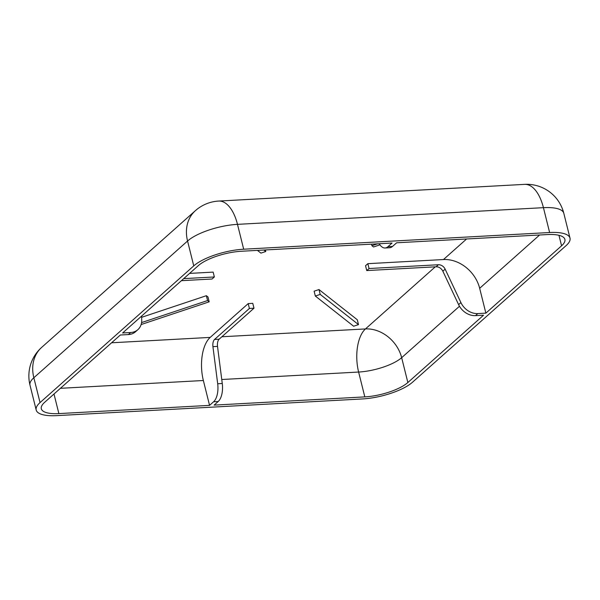 <?xml version="1.0" encoding="UTF-8"?>
<svg xmlns="http://www.w3.org/2000/svg" width="600" height="600" viewBox="0 0 600 600"><rect width="100%" height="100%" fill="white"/><g stroke="black" fill="none" stroke-linecap="round" stroke-linejoin="round"><path stroke-width="0.9" d="M436.088 266.79L366.75 270.57L369.053 268.522L438.39 264.743A6.585 5.34 -131.7 0 1 445.147 269.145L442.845 271.192A6.585 5.34 48.3 0 0 436.088 266.79L438.39 264.743M539.602 234.99L479.67 288.293L485.865 313.147L561.577 245.805L558.952 235.305M459.472 306.263L401.662 357.683L407.857 382.53L483.562 315.195L475.5 315.63A16.47 13.357 -131.7 0 1 458.603 304.62L442.845 271.192M214.56 339.442L249.405 308.452L253.987 308.205L219.142 339.195A6.585 3.232 -93.1 0 0 217.515 346.395L212.933 346.65A6.585 3.232 86.9 0 1 214.56 339.442L219.142 339.195M53.992 394.005L58.875 413.588L209.558 405.368L203.362 380.513L60.398 388.312M218.19 401.513L213.608 401.76A16.47 8.092 -93.1 0 0 217.688 383.752L222.27 383.498A16.47 8.092 86.9 0 1 218.19 401.513L214.14 405.112L364.815 396.893L358.62 372.045L221.76 379.507M561.577 245.805A32.94 10.447 -14 0 0 564.885 239.4A32.94 10.447 -14 0 0 547.32 234.57L396.638 242.79L392.52 246.45A16.47 8.092 86.9 0 1 389.64 247.74L385.058 247.995A16.47 8.092 -93.1 0 0 387.938 246.705L392.52 246.45M387.938 246.705L392.055 243.038L241.38 251.257A32.94 10.447 -14 0 0 198.337 265.62L122.632 332.962L130.695 332.52A16.47 13.357 48.3 0 0 137.865 329.67A16.47 13.357 48.3 0 0 141.72 319.987L141.6 316.087M183.712 278.632L214.358 276.96L212.055 279.007L181.41 280.68M137.865 329.67L135.562 331.718A16.47 13.357 -131.7 0 1 128.392 334.567L120.33 335.01L44.625 402.345A32.94 10.447 -14 0 0 41.31 408.75A32.94 10.447 -14 0 0 58.875 413.588M366.75 270.57L365.543 265.725L367.845 263.67L443.467 259.545L466.605 238.972M189.6 273.397L213.15 272.115L214.358 276.96M111.585 342.78L210.195 337.403L248.19 303.608L252.772 303.36L253.987 308.205M141.637 317.31L206.37 295.702L207.983 296.978L209.19 301.822L141.127 324.54M315.33 296.04L314.123 291.188L318.99 289.56L357.293 319.763L358.5 324.608L353.632 326.235L315.33 296.04L320.205 294.413L358.5 324.608M141.578 322.582L207.577 300.555L209.19 301.822M206.37 295.702L207.577 300.555M222.27 383.498L217.515 346.395M210.195 337.403A32.94 16.178 -93.1 0 0 203.362 380.513M213.608 401.76L209.558 405.368M217.688 383.752L212.933 346.65M248.19 303.608L249.405 308.452M318.99 289.56L320.205 294.413M479.67 288.293A32.94 26.715 48.3 0 0 443.467 259.545M367.845 263.67L369.053 268.522M458.603 304.62L460.905 302.572L445.147 269.145M460.905 302.572A16.47 13.357 48.3 0 0 477.803 313.582L475.5 315.63M485.865 313.147L477.803 313.582M371.535 244.155L371.918 245.708L377.543 243.833M379.935 244.837L373.53 246.975L371.918 245.708M379.222 243.735A16.47 8.092 -93.1 0 0 385.058 247.995M263.918 250.028L265.778 251.498L260.91 253.118L257.43 250.38M265.388 249.945L265.778 251.498M407.857 382.53A32.94 10.447 -14 0 1 364.815 396.893M56.573 415.635L362.513 398.94A38.205 12.12 166 0 0 412.44 382.282L566.16 245.558A38.205 12.12 166 0 0 570 238.125A38.205 12.12 166 0 0 549.623 232.522L243.683 249.21A38.205 12.12 166 0 0 193.755 265.875L40.043 402.592A38.205 12.12 166 0 0 36.195 410.025A38.205 12.12 166 0 0 56.573 415.635M221.873 336.765L365.46 328.935L435.278 266.835M128.392 334.567L130.695 332.52M549.623 232.522L543.428 207.667L237.487 224.355L243.683 249.21M193.755 265.875L187.56 241.02L33.84 377.745L40.043 402.592M365.46 328.935A32.94 26.715 -131.7 0 1 401.662 357.683A32.94 10.447 166 0 1 358.62 372.045A32.94 16.178 86.9 0 1 365.46 328.935M195.397 210.66A38.205 30.99 -131.7 0 0 187.56 241.02A38.205 12.12 -14 0 1 237.487 224.355A38.205 18.773 86.9 0 0 218.708 201.06A38.205 38.205 0 0 0 195.397 210.66L41.678 347.385A38.205 38.205 0 0 0 30 385.17A38.205 12.12 -14 0 1 33.84 377.745A38.205 30.99 -131.7 0 1 41.678 347.385M563.805 213.278A38.205 38.205 0 0 0 524.648 184.365A38.205 18.773 86.9 0 1 543.428 207.667A38.205 12.12 -14 0 1 563.805 213.278L570 238.125M524.648 184.365L218.708 201.06M30 385.17L36.195 410.025"/></g></svg>
